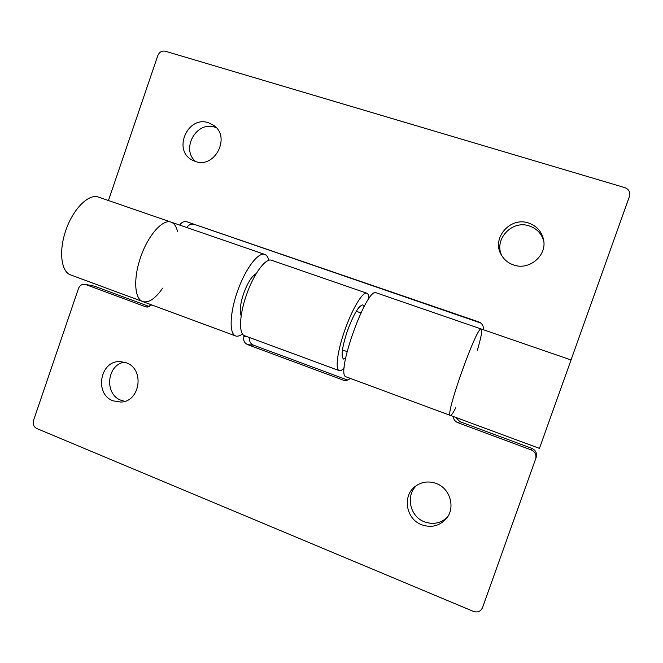 <?xml version="1.0" encoding="UTF-8"?>
<svg xmlns="http://www.w3.org/2000/svg" width="663" height="663" viewBox="0 0 663 663"><rect width="100%" height="100%" fill="white"/><g stroke="black" fill="none" stroke-linecap="round" stroke-linejoin="round"><path stroke-width="0.99" d="M124.719 401.33L121.196 400.336C104.174 394.493 106.619 364.973 124.312 362.164M113.182 400.85C93.873 394.17 100.121 360.108 120.368 361.608L126.235 362.785C144.874 368.91 140.324 401.803 120.782 402.06L113.182 400.85M447.368 517.19C440.779 523.339 433.13 524.881 424.436 521.822C409.635 516.485 405.3 495.004 416.952 485.208M421.668 524.764C405.822 519.079 402.085 495.551 415.461 486.236C421.784 481.736 428.729 480.824 436.287 483.493C450.177 488.366 455.754 507.808 446.274 518.673C439.528 526.032 431.323 528.063 421.668 524.764M241.191 315.754C239.426 311.37 240.221 304.002 243.594 293.634C247.622 282.736 251.849 276.048 256.266 273.562M242.467 333.92C239.824 335.95 237.536 336.63 235.605 335.95C229.025 333.854 229.705 312.903 237.686 290.709C245.583 268.482 258.321 251.849 264.752 254.393C266.667 255.098 268.009 257.07 268.772 260.319M264.752 254.393L171.062 222.105C162.841 218.956 148.645 234.528 140.979 256.158C133.205 277.747 134.316 298.789 142.669 301.566C134.316 298.789 133.205 277.747 140.979 256.158C148.645 234.528 162.841 218.956 171.062 222.105C174.22 223.282 176.366 226.423 177.51 231.511M455.721 407.803C453.069 413.082 451.304 415.626 450.401 415.436L539.45 448.387L571.05 359.959L376.252 292.822C366.755 286.383 334.79 375.855 346.219 376.882L450.401 415.436C444.442 416.538 477.368 324.389 481.28 329.022C482.473 330.116 481.189 337.152 477.41 350.122M535.638 458.962C536.607 454.826 535.124 451.81 531.171 449.904L531.85 448.37C535.721 450.235 537.179 453.202 536.226 457.255L482.498 607.681C480.675 611.477 477.675 612.728 473.49 611.427L36.755 428.513C33.705 426.831 32.628 424.163 33.515 420.508L78.491 288.463C79.767 285.413 81.922 284.037 84.939 284.336L94.187 286.101L84.939 284.336M531.171 449.904L457.843 422.679C455.083 421.502 453.542 419.439 453.227 416.48M350.652 378.523L346.094 380.67L343.616 380.272L247.655 344.652C244.249 342.97 243.014 340.202 243.951 336.356L244.224 335.553M151.819 304.947L146.523 306.994L145.47 306.72L85.809 284.576M149.531 306.621L94.187 286.101M249.644 337.575C249.056 341.138 250.332 343.666 253.465 345.158L247.655 344.652M343.616 380.272L347.777 380.123L253.465 345.158M455.738 417.417L459.923 421.701L457.843 422.679M531.85 448.37L459.923 421.701M195.618 161.532C180.518 149.125 196.579 120.459 214.936 127.238L216.295 127.727M195.295 161.432L192.071 160.007C172.446 150.062 187.811 115.221 208.555 122.779L213.37 125.15C231.329 136.429 215.011 169.024 195.295 161.432M501.891 255.86C493.429 239.815 511.803 219.619 529.306 225.934C536.931 228.594 541.77 233.757 543.817 241.423M513.717 265.001C508.198 263.12 504.037 259.697 501.236 254.733C491.266 238.423 510.162 216.37 528.593 223.033C536.873 225.967 541.886 231.66 543.643 240.122C546.9 255.901 528.999 270.661 513.717 265.001M481.28 329.022C477.368 324.389 444.442 416.538 450.401 415.436M108.442 200.524L157.827 55.551C159.385 52.037 161.888 50.595 165.344 51.225L624.828 187.621C628.938 189.286 630.48 192.229 629.452 196.43L571.025 359.951M171.062 222.105L98.422 197.077C88.892 193.48 73.634 208.248 66.143 229.423C58.526 250.548 60.963 271.639 70.618 274.896L142.669 301.566C148.678 303.157 155.349 298.673 162.7 288.115M480.791 323.022L479.995 322.483C482.631 324.207 483.733 326.619 483.294 329.718M179.772 225.105C181.529 222.163 183.966 221.086 187.082 221.865L480.426 322.889M193.845 224.55C190.886 223.787 188.524 224.774 186.767 227.517M187.082 221.865L478.752 321.911M364.07 306.613L362.885 304.905C358.907 305.345 353.744 314.013 347.395 330.912C342.1 347.13 340.815 356.512 343.533 359.073L345.539 358.492M368.951 298.607C368.819 295.491 368.122 293.701 366.879 293.22C362.893 291.181 352.186 308.801 344.735 330.406C337.434 351.025 335.055 369.672 339.216 370.634C340.484 371.056 342.158 370.111 344.238 367.783M366.879 293.22L271.532 260.269C265.722 257.617 253.498 274.151 246.354 295.217C239.277 315.298 238.697 334.086 244.581 335.71L339.216 370.634M145.47 306.72L147.617 307.052M243.951 336.356L247.365 336.738M235.605 335.95L142.669 301.566M347.064 351.605L342.456 349.931M241.589 313.301L240.396 312.87M360.887 312.911L356.263 311.287M255.015 275.709L253.821 275.286"/></g></svg>
